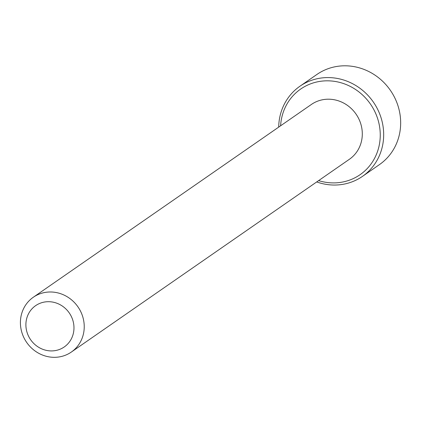 <?xml version="1.0" encoding="UTF-8"?>
<svg xmlns="http://www.w3.org/2000/svg" width="421" height="421" viewBox="0 0 421 421"><rect width="100%" height="100%" fill="white"/><g stroke="black" fill="none" stroke-linecap="round" stroke-linejoin="round"><path stroke-width="0.63" d="M318.613 180.614A52.115 48.752 -124.7 0 0 350.946 179.593A52.115 48.752 -124.7 0 0 375.821 113.765A52.115 48.752 -124.7 0 0 309.835 84.137A52.115 48.752 -124.7 0 0 280.607 125.795M278.702 127.116A54.856 51.315 55.3 0 1 299.931 86.231A54.856 51.315 55.3 0 1 309.551 81.069A54.856 51.315 55.3 0 1 376.442 107.029A54.856 51.315 55.3 0 1 362.444 176.394A54.856 51.315 55.3 0 1 352.824 181.551A54.856 51.315 55.3 0 1 316.708 181.935M362.444 176.394L379.432 164.616A54.856 51.315 -124.7 0 0 393.43 95.251A54.856 51.315 -124.7 0 0 326.538 69.291A54.856 51.315 -124.7 0 0 316.918 74.454L299.931 86.231M71.328 352.061L349.393 159.275A33.354 31.201 -124.7 0 0 357.903 117.101A33.354 31.201 -124.7 0 0 317.234 101.319A33.354 31.201 -124.7 0 0 311.387 104.455L33.322 297.242A33.354 31.201 55.3 0 1 39.169 294.105A33.354 31.201 55.3 0 1 79.837 309.888A33.354 31.201 55.3 0 1 71.328 352.061A33.354 31.201 55.3 0 1 65.481 355.198A33.354 31.201 55.3 0 1 24.807 339.415A33.354 31.201 55.3 0 1 33.322 297.242M40.021 303.299A25.123 23.502 -124.7 0 0 28.028 335.032A25.123 23.502 -124.7 0 0 59.845 349.319A25.123 23.502 -124.7 0 0 71.838 317.581A25.123 23.502 -124.7 0 0 40.021 303.299"/></g></svg>
